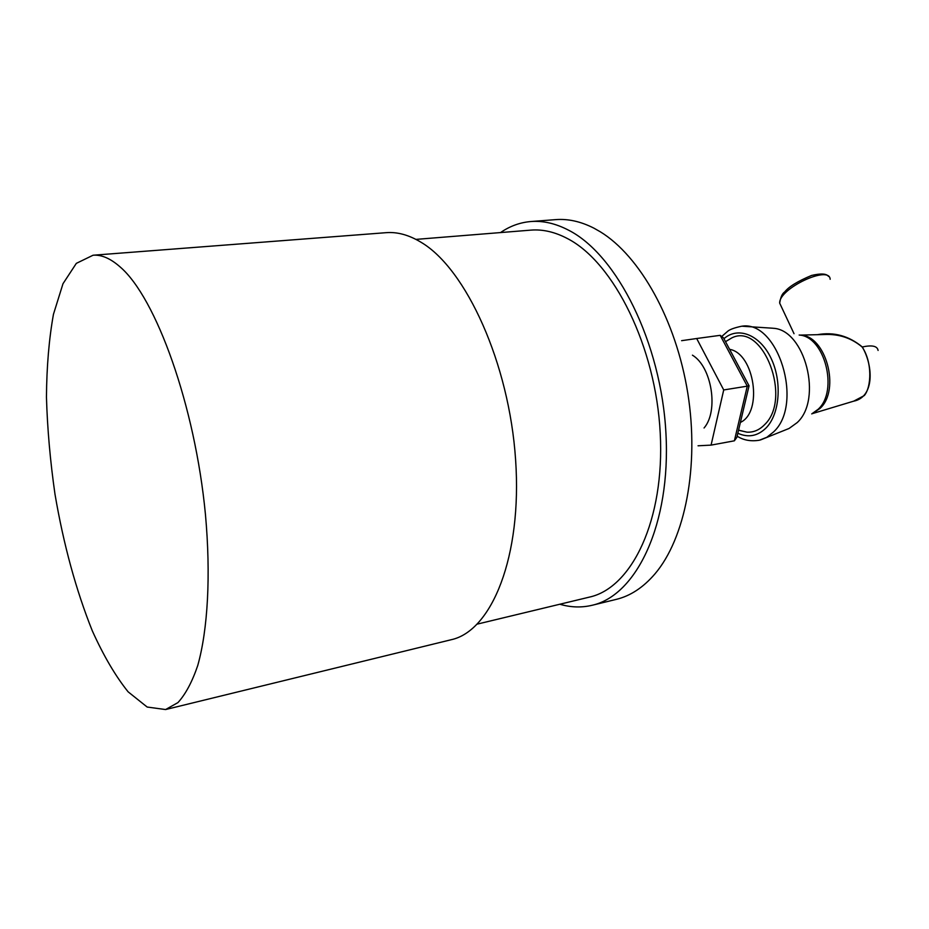 <?xml version="1.0" encoding="UTF-8"?>
<svg xmlns="http://www.w3.org/2000/svg" width="929" height="929" viewBox="0 0 929 929"><rect width="100%" height="100%" fill="white"/><g stroke="black" fill="none" stroke-linecap="round" stroke-linejoin="round"><path stroke-width="1.39" d="M789.139 428.42L797.14 422.625C822.943 399.412 804.92 329.528 773.149 328.274M739.902 430.568L746.962 432.159C753.535 432.496 759.388 430.022 764.544 424.716C792.507 398.646 763.081 322.131 731.913 337.842L725.7 341.558M853.577 401.2C874.143 397.275 873.713 366.816 862.321 346.97C848.781 335.822 833.824 331.723 817.427 334.684M799.73 335.114L824.522 334.51C838.875 333.848 851.405 338.005 862.135 347.005C872.366 361.927 871.599 386.824 864.307 395.557L853.716 401.154L812.26 413.649M698.051 445.792L711.08 445.119L723.714 389.948L696.68 338.516L720.184 335.334L723.494 337.877L749.041 385.744L747.276 386.162L734.374 440.81L736.86 437.338L749.053 385.837M711.08 445.119L734.374 440.81M723.714 389.948L747.276 386.162L720.184 335.334M729.613 349.339C754.487 353.415 763.127 412.174 740.39 422.428M696.68 338.516L681.607 340.676M704.054 427.99C718.872 411.013 711.8 366.688 692.43 355.168M559.85 604.233C570.731 607.45 581.484 607.798 592.121 605.278C636.504 595.489 670.97 524.072 665.942 433.367C661.227 342.72 616.949 254.743 568.653 230.229C555.705 223.471 543.105 220.579 530.865 221.532C519.973 222.449 509.858 226.13 500.522 232.575M592.121 605.278L616.31 599.368C630.431 595.93 643.298 587.453 654.899 573.948C685.056 538.646 699.479 466.37 687.797 393.246C676.138 320.122 639.93 255.928 600.273 231.774L593.921 228.162C580.834 221.497 568.095 218.652 555.693 219.627L530.865 221.532M477.355 624.091L589.45 597.103C631.975 587.86 664.897 519.694 660.229 433.169C655.851 346.714 613.802 262.489 567.631 238.66C555.043 231.995 542.78 229.161 530.877 230.125L415.948 239.392M165.583 709.547L451.204 639.721C491.801 631 522.272 556.448 515.607 459.82C509.22 363.262 466.103 268.829 421.116 242.318C409.05 235.002 397.415 231.785 386.232 232.668L93.063 255.231L76.329 263.36L62.986 283.728L53.452 314.292C49.028 338.911 46.694 366.514 46.45 397.101C47.367 428.71 50.224 461.098 54.997 494.263C63.59 544.661 76.039 590.194 92.319 630.861C103.56 655.769 115.498 676.103 128.132 691.838L147.165 707.039L165.583 709.547L177.962 702.579C185.603 694.195 192.198 681.828 197.761 665.466C207.852 629.63 210.941 575.248 205.437 514.387C195.078 405.718 156.072 297.71 120.166 266.971C110.528 258.459 101.493 254.558 93.063 255.231M737.138 436.189C743.548 440.265 750.98 441.612 759.434 440.207L766.855 437.28L773.52 431.973C804.259 404.01 777.782 319.181 741.249 326.311C733.898 327.891 729.23 329.679 727.256 331.676L722.379 335.915M723.935 338.702C737.951 326.276 759.655 334.51 770.884 357.92C782.299 381.169 779.954 413.73 766.193 427.828C757.75 436.142 748.298 437.942 737.835 433.251M781.475 306.965L779.686 303.144C778.665 288.664 829.655 264.556 830.154 279.281M878.079 350.454C877.394 346.018 872.134 344.856 862.321 346.97L862.135 347.005M812.515 413.51L820.028 408.423C840.873 389.75 825.614 334.626 800.008 335.16M799.149 335.032C824.615 336.228 838.736 390.784 818.159 409.259L811.737 413.904M772.696 328.216L742.259 326.23M788.721 428.606L760.421 439.974M794.028 333.697L779.686 303.144C780.592 297.21 782.253 293.483 784.668 291.973C788.779 286.701 797.767 281.197 811.609 275.437C820.922 273.277 826.543 273.59 828.459 276.401M731.913 337.842L725.526 341.675M738.567 430.139L746.962 432.159"/></g></svg>
